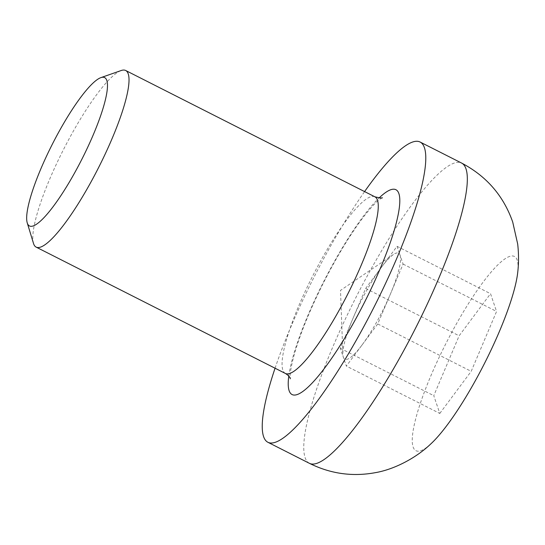 <?xml version="1.0" encoding="UTF-8"?>
<svg xmlns="http://www.w3.org/2000/svg" width="545" height="545" viewBox="0 0 545 545"><rect width="100%" height="100%" fill="white"/><g stroke="black" fill="none" stroke-linecap="round" stroke-linejoin="round"><path stroke-width="0.41" stroke-dasharray="2.73 2.04" d="M362.037 345.005A59.405 11.833 116.9 0 1 343.323 357.179L340.305 348.296L365.668 288.428L397.06 246.326L400.078 255.203A59.405 11.833 116.9 0 1 390.418 294.021A59.405 11.833 116.9 0 1 362.037 345.005L346.341 366.063L343.323 357.179A59.405 11.833 116.9 0 1 342.859 354.25A59.405 11.833 116.9 0 1 352.983 318.362A59.405 11.833 116.9 0 1 381.364 267.377A59.405 11.833 116.9 0 1 393.401 254.522A59.405 11.833 116.9 0 1 400.078 255.203L403.096 264.087L390.418 294.021L377.733 323.955L362.037 345.005M33.511 243.465A99.006 19.722 116.9 0 1 63.322 149.895A99.006 19.722 116.9 0 1 121.167 70.53M275.062 368.209A168.316 33.524 116.9 0 1 364.585 191.588M430.611 444.1A108.911 21.691 116.9 0 1 413.137 447.043A108.911 21.691 116.9 0 1 455.586 325.365A108.911 21.691 116.9 0 1 517.198 260.088A108.911 21.691 116.9 0 1 517.75 272.166M439.801 413.437L471.2 371.329L496.563 311.461L490.527 293.701L459.135 335.802L433.772 395.67L439.801 413.437L346.341 366.063M377.733 323.955L471.2 371.329M403.096 264.087L496.563 311.461M397.06 246.326L490.527 293.701M365.668 288.428L459.135 335.802M340.305 348.296L433.772 395.67M285.396 373.454A99.006 19.722 116.9 0 1 282.862 370.116A99.006 19.722 116.9 0 1 316.952 267.779A99.006 19.722 116.9 0 1 374.919 196.827M309.431 463.332A168.316 33.524 116.9 0 1 305.139 457.677A168.316 33.524 116.9 0 1 363.059 283.754A168.316 33.524 116.9 0 1 461.622 163.071M288.782 376.098A114.852 22.876 116.9 0 1 323.601 281.813A114.852 22.876 116.9 0 1 379.054 197.992M382.188 197.644L379.068 199.817C375.205 202.903 370.035 208.599 363.556 216.903C350.312 234.296 336.871 256.402 323.246 283.223C310.371 308.988 300.956 331.925 294.981 352.05C292.045 362.364 290.471 370.021 290.26 375.028L290.356 378.83M393.401 254.522L340.502 290.376L342.859 354.25"/><path stroke-width="0.82" d="M27.339 223.178A83.167 16.568 116.9 0 1 27.25 222.905A83.167 16.568 116.9 0 1 52.293 144.302A83.167 16.568 116.9 0 1 100.88 77.635A83.167 16.568 116.9 0 1 106.8 80.408A83.167 16.568 116.9 0 1 74.386 173.33A83.167 16.568 116.9 0 1 27.339 223.178M100.88 77.635L121.167 70.53A99.006 19.722 116.9 0 1 125.677 70.496A99.006 19.722 116.9 0 1 128.211 73.834A99.006 19.722 116.9 0 1 94.128 176.171A99.006 19.722 116.9 0 1 36.154 247.123A99.006 19.722 116.9 0 1 33.613 243.792A99.006 19.722 116.9 0 1 33.511 243.465L27.25 222.905M364.585 191.588A168.316 33.524 116.9 0 1 420.1 142.027A168.316 33.524 116.9 0 1 424.412 147.695A168.316 33.524 116.9 0 1 366.465 321.666A168.316 33.524 116.9 0 1 267.915 442.288A168.316 33.524 116.9 0 1 263.596 436.62A168.316 33.524 116.9 0 1 275.062 368.209M517.75 272.166A108.911 21.691 116.9 0 1 484.519 363.372A108.911 21.691 116.9 0 1 430.611 444.1C416.435 457.664 394.655 469.388 375.26 472.679C352.356 476.889 330.413 473.769 309.431 463.332A168.316 33.524 116.9 0 0 309.451 463.345A168.316 33.524 116.9 0 0 408.007 342.716A168.316 33.524 116.9 0 0 465.955 168.746A168.316 33.524 116.9 0 0 461.642 163.078A168.316 33.524 116.9 0 0 461.622 163.071C486.487 176.137 503.519 195.791 512.709 222.033L517.689 244.037C518.779 253.745 518.799 263.126 517.75 272.166M125.677 70.496L374.919 196.827A99.006 19.722 116.9 0 1 377.46 200.158A99.006 19.722 116.9 0 1 343.37 302.495A99.006 19.722 116.9 0 1 285.396 373.454C288.271 375.28 289.899 377.004 290.294 378.618L290.349 378.775M379.054 197.992A114.852 22.876 116.9 0 1 398.872 193.584A114.852 22.876 116.9 0 1 354.107 321.897A114.852 22.876 116.9 0 1 289.143 390.731A114.852 22.876 116.9 0 1 288.782 376.098M420.1 142.027L461.642 163.078M267.915 442.288L309.451 463.345M374.919 196.827C380.471 198.08 382.89 198.353 382.188 197.644M36.154 247.123L285.396 373.454"/></g></svg>
